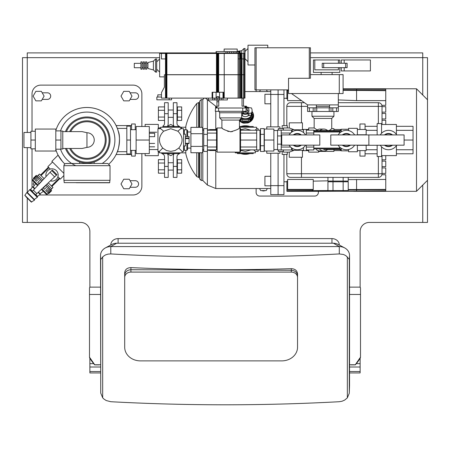<?xml version="1.0" encoding="UTF-8"?>
<svg xmlns="http://www.w3.org/2000/svg" width="450" height="450" viewBox="0 0 450 450"><rect width="100%" height="100%" fill="white"/><g stroke="black" fill="none" stroke-linecap="round" stroke-linejoin="round"><path stroke-width="0.67" d="M349.537 294.457L360.495 294.457L360.495 357.176L355.657 364.202L355.657 364.764L349.537 364.764M360.495 294.457L360.495 288.09A0.956 0.956 0 0 0 359.539 287.134L349.537 287.134M100.53 294.457L89.505 294.457L89.505 357.176L94.343 364.202L94.343 364.764L100.53 364.764M89.505 294.457L89.505 288.09A0.956 0.956 0 0 1 90.461 287.134L100.53 287.134M297.534 345.431L297.534 275.664C297.157 272.391 295.088 270.591 291.313 270.253L130.922 269.724C127.147 270.039 125.072 271.828 124.695 275.096C125.072 271.828 127.147 270.039 130.922 269.724L291.313 270.253C295.088 270.591 297.157 272.391 297.534 275.664L297.534 277.47A6.227 5.389 180 0 0 291.313 272.081L130.922 272.081A6.227 5.389 180 0 0 124.695 277.47L124.695 347.243A15.744 13.635 180 0 0 140.445 360.877L281.79 360.877A15.744 13.635 180 0 0 297.534 347.243L297.534 277.47M297.534 343.62L297.534 273.853C297.163 270.591 295.088 268.864 291.313 268.667A1061.91 530.955 180 0 1 130.922 267.615C127.147 267.756 125.072 269.46 124.695 272.717L124.695 277.47M100.53 255.459L100.733 393.069L102.679 397.817L103.95 399.077L106.251 400.551L110.784 401.715A1061.91 530.955 180 0 0 339.283 401.715L342.017 401.243L344.638 400.106L347.344 397.868L349.284 393.249L349.537 385.481L349.537 255.459L349.284 259.346L345.932 255.684L343.592 254.514L339.283 253.935A1061.91 530.955 180 0 1 110.784 253.935L108.051 254.109L105.424 254.947L103.14 256.466L100.733 259.526L100.53 255.459A10.254 8.882 0 0 1 105.401 247.899A10.254 8.882 0 0 1 110.784 246.578L116.64 243.231A8.786 7.611 180 0 0 112.028 244.361L105.401 247.899M339.283 253.935L339.283 246.578A10.254 8.882 0 0 1 344.661 247.899A10.254 8.882 0 0 1 349.537 255.459M344.661 247.899L338.034 244.361A8.786 7.611 180 0 0 333.422 243.231L339.283 246.578L110.784 246.578L110.784 253.935M124.695 272.717L124.695 342.484M339.283 245.031L339.283 244.958A7.324 6.345 180 0 0 331.959 238.612L118.108 238.612A7.324 6.345 180 0 0 110.784 244.958L110.784 245.031M333.422 243.231L116.64 243.231M89.505 357.176A1.463 1.463 0 0 0 89.696 357.902A36.619 36.619 0 0 0 94.343 364.354M94.748 364.764A0.731 0.731 0 0 0 95.147 364.882L99.118 364.882A0.731 0.731 0 0 0 99.512 364.764M360.495 357.176A1.463 1.463 0 0 1 360.304 357.902A36.619 36.619 0 0 1 355.657 364.354M355.252 364.764A0.731 0.731 0 0 1 354.853 364.882L350.882 364.882A0.731 0.731 0 0 1 350.488 364.764M159.086 52.892L151.763 52.892M360.124 287.336L360.124 231.593A9.152 9.152 0 0 1 369.276 222.435L427.5 222.435L427.5 57.656L422.741 57.656L422.741 52.892L310.427 52.892M216.079 52.892L27.259 52.892L27.259 57.656L22.5 57.656L22.5 222.435L80.724 222.435A9.152 9.152 0 0 1 89.876 231.593L89.876 287.336M89.876 358.217L89.876 372.938L100.53 372.938M349.537 372.938L360.124 372.938L360.124 358.217M41.361 91.344L35.865 91.344L33.114 96.103L35.865 100.862L41.361 100.862L44.111 96.103L41.361 91.344M129.246 179.229L123.75 179.229L120.999 183.988L123.75 188.747L129.246 188.747L131.991 183.988L129.246 179.229M129.246 91.344L123.75 91.344L120.999 96.103L123.75 100.862L129.246 100.862L131.991 96.103L129.246 91.344M34.161 182.183L33.114 183.988L34.127 185.737M48.589 187.701L49.573 188.685L46.721 191.531L45.742 190.553L48.589 187.701L46.102 185.22L43.256 188.066L44.454 189.264L47.301 186.418L44.454 189.264M37.727 182.542L40.579 179.691L37.727 182.542L38.925 183.735L41.777 180.889L39.291 178.408L36.444 181.254L35.527 180.338M51.159 190.277L51.621 190.738L48.774 193.584L48.313 193.123L51.086 190.198L48.24 193.05L47.514 192.324L50.366 189.478L51.086 190.198M50.366 189.478L49.506 188.618M35.601 183.623L32.754 180.776L37.558 185.58L35.601 183.623L33.255 186.975L34.836 188.55L33.255 186.975M38.126 192.454L40.163 194.49L40.213 193.933L38.441 192.161L40.022 193.736L43.369 191.391L41.417 189.439L46.221 194.243L47.256 194.243L41.957 188.944M38.374 177.491L39.291 178.408M34.172 178.982L34.667 179.477L37.519 176.631L36.72 175.832L33.868 178.684L33.413 178.222L36.264 175.376L36.72 175.832M37.018 176.136L36.793 175.911L33.947 178.757M35.46 180.27L38.312 177.424L37.519 176.631M34.324 199.434L37.316 197.336L35.325 195.345L29.655 189.675L27.366 192.476L34.515 199.626L34.47 200.188L26.809 192.527L27.366 192.476M25.762 196.571L31.258 202.067L34.47 200.188M48.892 167.704L41.023 175.579M40.523 175.078L48.392 167.209M51.418 185.974L59.288 178.104M59.788 178.599L51.913 186.474M50.664 180.956A6.131 6.131 0 0 0 57.898 176.715L60.306 179.117L63.877 175.545M52.538 162.028L47.874 166.691L50.282 169.093M52.166 181.108L50.67 180.956M45.894 175.32L45.9 174.578M52.009 168.84L52.571 168.868M55.862 170.196L56.447 170.73M58.067 173.97L58.129 175.534M57.898 176.715A6.131 6.131 0 0 0 49.056 169.605A6.131 6.131 0 0 0 46.035 176.327M37.102 176.22L38.087 175.236L42.756 179.904M47.093 184.236L51.761 188.904L50.777 189.889M38.166 175.314L39.459 174.015L43.999 178.554M48.443 182.998L52.976 187.532L51.682 188.826M50.034 172.299L52.29 170.044L56.947 174.707L35.578 194.782L32.209 191.419L50.034 172.299L54.697 176.957M55.822 130.894L60.947 130.894L60.947 149.197L55.822 149.197M55.822 140.046L60.947 140.046M35.314 148.832L30.921 148.832L30.921 131.259L35.314 131.259M35.314 140.046L30.921 140.046M60.947 149.018L62.781 149.018L62.781 131.074L60.947 131.074M55.822 151.031L55.822 129.06L35.314 129.06L35.314 151.031L55.822 151.031M30.921 147.628L23.963 147.628L23.963 132.463L30.921 132.463M94.196 161.944L94.196 163.479L86.951 163.479L86.951 163.114M66.077 163.479L107.82 163.479L110.019 165.679L63.877 165.679L64.316 164.357L65.582 163.536L79.701 163.479L79.701 161.944M65.469 131.625A23.068 23.068 -90 0 1 100.879 121.657A23.068 23.068 -90 0 1 100.879 158.434A23.068 23.068 -90 0 1 65.469 148.466A23.068 23.068 0 0 0 110.019 140.046M62.781 131.625L82.136 131.625L86.951 132.716L86.951 147.375L82.136 148.466L62.781 148.466M86.951 132.716L86.951 132.75A7.296 7.296 -90 0 1 94.241 140.046A7.296 7.296 -90 0 1 86.951 147.341L86.951 147.375M70.689 148.466A18.309 18.309 -90 0 0 105.255 140.046A18.309 18.309 -90 0 0 70.689 131.625M110.019 165.679L110.019 180.326L63.877 180.326L63.877 165.679M180.534 152.859A16.11 16.11 0 0 1 178.515 154.176A2.931 2.931 0 0 0 176.991 156.741L176.991 177.396L173.329 177.396L173.329 156.741A6.593 6.593 0 0 1 174.133 153.596M174.133 126.495A6.593 6.593 0 0 1 173.329 123.351L173.329 102.696L176.991 102.696L176.991 123.351A2.931 2.931 0 0 0 178.515 125.916A16.11 16.11 0 0 1 180.534 127.232M180.838 127.468A16.11 16.11 0 0 1 182.205 128.694M183.583 130.281A16.11 16.11 0 0 1 184.314 131.327M184.314 148.764A16.11 16.11 0 0 1 183.583 149.811M161.004 152.859A16.11 16.11 0 0 0 163.024 154.176A2.931 2.931 0 0 1 164.542 156.741L164.542 166.41L168.204 166.41L168.204 156.741A6.593 6.593 0 0 0 167.406 153.596M163.024 125.916A2.931 2.931 0 0 0 164.542 123.351L164.542 102.696L168.204 102.696L168.204 123.351A6.593 6.593 0 0 1 167.406 126.495M168.204 166.41L168.204 177.396L164.542 177.396L164.542 166.41M177.435 163.029L177.435 159.643L181.682 159.643L181.682 163.029L177.435 163.029L177.435 173.177L181.682 173.177L181.682 163.029M181.682 169.796L177.435 169.796M177.435 171.771L176.991 171.771M173.329 170.072L168.204 170.072M177.435 110.295L177.435 106.914L181.682 106.914L181.682 110.295L177.435 110.295L177.435 120.448L181.682 120.448L181.682 110.295M181.682 117.062L177.435 117.062M177.435 119.036L176.991 119.036M173.329 117.343L168.204 117.343M164.542 110.295L158.389 110.295L158.389 106.914L164.542 106.914M164.542 117.062L158.389 117.062L158.389 110.295M164.542 120.448L158.389 120.448L158.389 117.062M164.542 163.029L158.389 163.029L158.389 159.643L164.542 159.643M164.542 169.796L158.389 169.796L158.389 163.029M164.542 173.177L158.389 173.177L158.389 169.796M149.31 133.279L154.654 133.279L154.654 136.665L149.31 136.665M154.654 143.426L149.31 143.426M154.654 146.812L149.31 146.812M185.816 152.859L159.418 152.859L182.121 152.859L182.121 151.397L183.583 151.397L183.583 128.694L183.583 151.397M159.418 152.859L159.418 151.397L162.743 148.072L166.421 150.531L170.769 151.397L175.112 150.531L178.796 148.072L182.121 151.397L178.796 148.072C183.442 142.183 183.139 136.564 177.891 131.203L170.769 128.694L163.648 131.203L160.701 128.694L160.701 127.232L180.838 127.232L160.701 127.232M183.583 128.694L180.838 128.694L177.891 131.203L170.769 128.694L163.648 131.203L160.701 128.694L157.95 128.694L157.95 151.397L159.418 151.397L162.743 148.072C158.091 142.183 158.394 136.564 163.648 131.203C158.394 136.564 158.091 142.183 162.743 148.072L166.421 150.531L170.769 151.397L175.112 150.531L178.796 148.072C183.442 142.183 183.139 136.564 177.891 131.203L180.838 128.694L180.838 127.232L185.816 127.232M157.95 130.523L157.95 149.569L149.895 149.569M185.417 136.496L189.079 136.496L189.079 143.595L185.417 143.595M189.079 138.021L185.417 138.021M189.079 138.572L185.417 138.572M185.417 143.314L189.079 143.314M183.583 134.184L185.417 134.184L185.417 145.907L183.583 145.907M179.016 127.232L178.588 126.495L162.945 126.495L162.523 127.232M162.523 152.859L162.945 153.596L178.588 153.596L179.016 152.859M174.015 126.276L170.769 124.403L167.518 126.276M167.518 153.816L170.769 155.689L174.015 153.816M136.125 153.596L136.125 126.495L149.31 126.495L149.31 153.596L136.125 153.596M136.125 140.046L149.31 140.046M130.489 140.046L130.489 126.129L126.827 126.129L126.827 140.046L130.489 140.046L130.489 153.962L126.827 153.962L126.827 140.046M130.489 150.407L136.125 150.407M190.907 146.391L190.907 152.73L202.624 152.73L202.624 127.361L190.907 127.361L190.907 146.391L202.624 146.391M187.611 143.595L187.611 149.569L186.879 150.3L186.879 143.595M184.314 134.184L184.314 129.791L186.879 129.791L187.611 130.523L187.611 136.496M186.879 129.791L186.879 136.496M184.314 145.907L184.314 150.3L186.879 150.3M190.907 133.701L202.624 133.701M264.364 140.046L264.364 129.06L273.887 129.06L273.887 151.031L264.364 151.031L264.364 140.046L273.887 140.046M216.54 133.093L207.388 133.093M216.54 140.046L207.388 140.046M207.388 149.873L216.54 149.873L216.54 128.548L216.54 130.219L207.388 130.219M216.54 146.998L207.388 146.998M256.674 133.093L240.564 133.093L240.564 128.548L239.979 127.963L239.979 152.128L217.125 152.128L217.125 127.963L216.54 128.548L217.125 127.963L221.889 127.963C222.435 129.054 225.366 130.32 230.676 131.754C235.986 130.32 238.916 129.054 239.462 127.963L240.564 128.548L240.564 151.543L240.564 149.873L256.674 149.873M240.564 146.998L256.674 146.998M240.564 140.046L256.674 140.046M240.564 130.219L256.674 130.219M215.719 106.172L215.297 111.302L246.054 111.302L246.054 108.006M232.447 131.563L230.94 131.749M230.597 131.749L230.175 131.737L230.597 131.749M228.718 131.524L227.486 131.158L228.718 131.524M224.662 129.803L224.167 129.504M222.536 128.424L222.182 128.177L222.536 128.424M221.889 127.963L221.889 120.088L239.462 120.088L241.661 117.889L241.661 112.764L242.393 111.302M221.889 120.088L219.69 117.889L241.661 117.889M219.69 117.889L219.69 112.764L241.661 112.764M219.69 112.764L218.959 111.302M256.674 130.157L256.674 149.934L259.971 149.934L259.971 130.157L256.674 130.157M259.971 132.137L260.483 132.137M319.804 145.17L281.722 145.17L281.722 134.921L319.804 134.921L319.804 145.17M293.788 134.921A6.227 6.227 0 0 1 300.853 134.921A6.227 6.227 0 0 0 293.788 134.921M289.08 134.921A9.703 9.703 0 0 1 305.561 134.921M305.561 145.17A9.703 9.703 0 0 1 289.08 145.17A9.703 9.703 0 0 0 305.561 145.17M300.853 145.17A6.227 6.227 0 0 1 293.788 145.17A6.227 6.227 0 0 0 300.853 145.17A6.227 6.227 0 0 1 293.788 145.17M306.293 149.957L313.802 149.957L313.802 147.054L306.293 147.054M291.341 147.69L291.853 149.957L281.211 149.957L281.211 130.134L291.853 130.134L291.341 132.401M303.548 147.487L303.548 150.666L306.293 150.666L306.293 145.17M306.293 134.921L306.293 129.426L303.548 129.426L303.548 132.604M290.61 147.054L281.211 147.054M281.722 140.046L281.211 140.046M290.61 133.037L281.211 133.037M313.802 145.17L313.802 147.054M306.293 133.037L313.802 133.037L313.802 134.921M306.293 130.134L313.802 130.134L313.802 133.037M292.196 148.286L292.196 150.3L303.548 150.3M291.853 130.134L292.196 129.791L292.196 131.805M291.853 149.957L292.196 150.3M281.211 130.157L277.549 130.157L277.549 135.951L281.211 135.951M277.549 135.951L277.549 144.141L281.211 144.141M277.549 144.141L277.549 149.934L281.211 149.934M277.549 149.569L273.887 149.569M244.311 74.756L244.311 98.117L244.958 98.117L244.958 74.756L165.493 74.756L165.493 98.117L161.466 98.117L161.466 92.627L164.396 87.131L164.396 74.756L166.23 74.756L166.208 98.117L212.676 98.117L212.102 98.117L212.102 92.261L212.676 92.261L212.726 99.951L227.368 99.951L227.368 98.117M164.396 76.877L159.638 76.877L159.638 53.443L165.825 53.443L165.825 74.683M156.707 61.864L159.638 58.933M156.707 72.118L156.707 58.933L155.61 58.933L155.61 72.118L156.707 72.118M153.411 61.133L147.921 62.544L147.921 68.507L153.411 69.919L153.411 61.133L155.61 58.933M147.921 63.332L146.745 63.332M146.745 69.188L146.745 61.864L145.575 61.864L145.575 69.188L146.745 69.188M145.575 63.332L144.405 63.332M144.405 69.188L144.405 61.864L143.229 61.864L143.229 69.188L144.405 69.188M143.229 63.332L142.059 63.332M142.059 69.188L142.059 61.864L140.889 61.864L140.889 69.188L142.059 69.188M140.889 67.725L134.297 67.725L134.297 63.332L140.889 63.332M171.574 98.117L171.574 99.804L169.138 99.804L169.138 98.117M156.853 99.804L169.521 99.804L156.853 99.804L156.853 97.02L161.466 97.02L157.804 97.02L157.804 94.821L161.466 94.821M205.408 98.117L217.125 107.274L217.125 108.006L246.42 108.006L246.42 106.172L246.392 108.006M242.027 98.117L242.027 106.172L244.958 106.172L244.958 108.006M212.726 99.951L208.356 99.951L208.356 98.117M216.467 74.756L216.467 92.261M166.899 74.756L166.899 98.117M166.652 74.756L166.652 98.117M166.421 74.756L166.421 98.117M166.033 74.756L166.208 98.117M165.904 74.756L166.033 98.117M165.825 74.756L165.904 98.117M165.493 98.117L165.825 98.117M244.958 106.172L246.392 106.172M215.691 106.172L215.691 108.006L217.125 108.006M215.775 106.217L215.775 108.006M215.91 106.318L215.91 108.006M216.09 106.464L216.09 108.006M216.315 106.639L216.315 108.006M216.568 106.836L216.568 108.006M216.844 107.049L216.844 108.006M223.616 98.117L222.992 98.117L222.992 92.261L223.611 92.261L223.611 98.117L244.311 98.117M243.495 106.172L243.495 98.117M245.244 106.172L245.244 108.006M216.945 99.951L216.945 106.161L218.773 106.161L218.773 99.951M222.992 99.951L222.992 98.117L212.726 98.117M219.578 99.951L219.555 92.261L212.676 92.261M214.431 99.951L214.431 98.117M216.107 98.117L216.107 92.261M222.992 92.261L219.555 92.261M216.804 74.756L216.804 92.261M243.276 74.756L243.276 98.117M241.858 74.756L241.858 98.117M241.493 74.756L241.493 98.117M240.896 74.756L240.896 98.117M240.103 74.756L240.103 98.117M239.147 74.756L239.147 98.117M238.078 74.756L238.078 98.117M224.224 74.756L224.224 98.117M218.666 74.756L218.666 92.261M218.329 74.756L218.329 92.261M217.958 74.756L217.958 92.261M217.564 74.756L217.564 92.261M217.176 74.756L217.176 92.261M161.466 53.443L161.466 58.933L165.493 58.933L165.493 74.683M246.308 106.172L246.308 108.006M246.172 106.172L246.172 108.006M245.993 106.172L245.993 108.006M245.773 106.172L245.773 108.006M245.52 106.172L245.52 108.006M216.141 99.951L216.141 98.117M217.862 99.951L217.862 98.117M221.287 98.117L221.287 99.951M218.773 100.08L216.945 100.08M218.773 101.784L216.945 101.784M218.773 98.117L218.773 96.654L216.945 96.654L216.945 98.117M165.825 58.933L166.208 58.933L166.208 74.683L244.958 74.683L244.958 53.443L165.825 53.443M244.958 74.683L244.958 58.933L244.311 58.933L244.311 74.683M244.311 58.933L244.271 53.443M244.271 58.933L243.276 58.933L243.276 74.683M243.276 58.933L243.163 53.443M243.163 58.933L241.858 58.933L241.858 74.683M241.858 58.933L241.633 53.443M241.633 58.933L241.493 74.683M241.493 58.933L241.189 58.933L241.189 53.443M241.189 58.933L240.896 58.933L240.896 74.683M240.896 58.933L240.587 58.933L240.587 53.443M240.587 58.933L240.103 58.933L240.103 74.683M240.103 58.933L239.85 53.443M239.85 58.933L239.147 58.933L239.147 74.683M239.147 58.933L239.001 53.443M238.078 53.443L238.078 74.683M224.224 74.683L224.224 53.443M218.666 74.683L218.666 53.443M218.329 74.683L218.329 53.443M217.958 74.683L217.958 53.443M217.564 74.683L217.564 53.443M217.176 74.683L217.176 53.443M216.804 74.683L216.804 53.443M216.467 74.683L216.467 53.443M165.904 74.683L165.904 58.933L166.899 58.933L166.899 53.443M166.208 53.443L166.208 58.933L166.899 58.933L166.899 74.683M166.652 53.443L166.652 74.683M166.416 53.443L166.421 74.683M166.033 53.443L166.033 74.683M161.466 58.933L165.493 58.933L165.493 53.443M238.078 58.933L239.001 58.933M165.904 58.933L165.904 53.443M241.431 53.443L241.431 53.078L240.148 53.078L240.159 51.609L216.079 51.609L216.079 53.078M216.18 51.609L216.157 53.078L216.18 51.609M240.165 53.443L240.131 51.609M216.214 53.078L216.214 51.609M216.27 53.078L216.27 51.609M216.343 53.078L216.343 51.609M240.126 53.443L240.126 53.078L209.593 53.078L209.593 53.443L209.599 53.078M225.99 53.078L225.99 51.609M227.7 53.078L227.7 51.609M229.528 53.078L229.528 51.609M231.401 53.078L231.401 51.609M233.246 53.078L233.246 51.609M234.99 53.078L234.99 51.609M236.571 53.078L236.571 51.609M237.921 53.078L237.921 51.609M238.989 53.078L238.989 51.609M239.732 53.078L239.732 51.609M241.071 53.443L241.071 53.078M241.284 53.443L241.284 53.078M241.408 53.443L241.408 53.078M210.724 53.443L210.724 53.078M211.112 53.443L211.112 53.078M215.46 53.443L215.46 53.078M225.248 53.443L225.248 53.078M226.958 53.443L226.958 53.078M228.825 53.443L228.825 53.078M230.771 53.443L230.771 53.078M232.712 53.443L232.712 53.078M234.562 53.443L234.562 53.078M236.256 53.443L236.256 53.078M237.713 53.443L237.713 53.078M238.871 53.443L238.871 53.078M239.687 53.443L239.687 53.078M224.134 51.609L224.134 49.05L237.218 49.05L237.218 51.609M203.726 151.464L203.726 128.627L207.388 128.627L207.388 151.464L203.726 151.464M203.726 145.755L207.388 145.755M203.726 134.336L207.388 134.336M260.483 151.464L260.483 128.627L264.144 128.627L264.144 151.464L260.483 151.464M260.483 145.755L264.144 145.755M260.483 134.336L264.144 134.336M259.515 188.528L260.702 190.581L266.197 190.581L267.384 188.528M267.384 91.564L266.411 89.876M260.488 89.876L259.515 91.564M202.809 149.726L202.809 180.472L207.388 185.051L215.781 188.528L215.781 149.873L215.781 188.528L270.771 188.528M201.201 127.361L201.201 99.619L202.809 99.619L202.809 130.365M199.586 152.73L199.586 178.864L199.586 152.73L199.586 177.907L199.221 177.542L199.221 152.73M201.201 99.619L199.586 101.228L199.586 127.361M185.816 150.3L185.816 153.793C187.836 162.197 191.498 169.813 196.802 176.642L199.221 177.542M198.647 127.361L198.647 102.549L196.802 103.449A59.468 59.468 0 0 0 185.816 126.298L185.816 129.791M239.462 120.864A8.274 7.166 -0 0 0 248.484 122.428A8.274 7.166 -0 0 0 253.597 115.802A8.274 7.166 -0 0 0 253.007 113.141M239.462 121.044L242.151 122.726L243.731 123.182L247.888 122.94C251.494 121.573 253.395 119.194 253.597 115.802M240.823 118.727L240.936 118.896A7.689 6.66 -0 0 0 242.049 119.447L248.597 119.447A7.689 6.66 -0 0 0 249.711 118.896L252.984 113.979A7.689 6.66 -0 0 0 253.013 113.422L253.013 115.802A7.689 6.66 180 0 1 247.978 122.057A7.689 6.66 180 0 1 239.462 120.116M253.013 113.422A7.689 6.66 -0 0 0 252.984 112.866L252.096 111.532M249.525 107.848A7.689 6.66 -0 0 0 248.597 107.398L247.877 107.398M252.09 113.147A6.772 5.867 180 0 1 252.096 113.422A6.772 5.867 180 0 1 248.411 118.642A6.772 5.867 180 0 1 241.369 118.187M249.711 118.896L249.711 120.392L252.984 115.481L252.984 113.979M249.711 120.392A7.689 6.66 -0 0 0 252.984 115.481M242.049 119.447L242.049 120.949L248.597 120.949L248.597 119.447M242.049 120.949A7.689 6.66 -0 0 0 248.597 120.949M240.227 119.329L240.936 120.392L240.936 118.896M239.901 119.649A7.689 6.66 -0 0 0 240.936 120.392M248.743 111.684A3.684 3.189 -0 0 0 247.157 110.104M246.42 107.449A3.684 3.189 180 0 1 249.007 110.492A3.684 3.189 180 0 1 246.201 113.597A3.684 3.189 180 0 1 242.055 111.971M245.689 111.302L245.689 112.264L244.958 112.264L244.958 111.302M245.689 112.078L247.157 112.078L247.157 108.911L246.054 108.911M243.495 111.302L243.495 112.078L244.958 112.078M248.771 107.826A6.772 5.867 -0 0 0 248.029 107.494M241.661 115.521A1.463 1.271 180 0 1 242.528 115.813A4.393 3.808 -0 0 0 248.119 115.813A1.463 1.271 -0 0 1 249.047 115.521L251.139 115.521A0.366 0.315 -0 0 0 251.471 115.341L251.471 112.956A6.772 5.867 -0 0 0 252.096 110.492A6.772 5.867 -0 0 0 251.471 108.034A0.366 0.315 -0 0 0 251.139 107.848L249.047 107.848A1.463 1.271 180 0 1 248.119 107.556A4.393 3.808 -0 0 0 246.42 106.808M241.661 117.81A6.772 5.867 -0 0 0 251.471 115.341M243.495 113.265L243.495 112.078M247.157 113.265L247.157 112.078M241.661 113.141A1.463 1.271 180 0 1 242.528 113.434A4.393 3.808 -0 0 0 248.119 113.434A1.463 1.271 180 0 1 249.047 113.141L251.139 113.141A0.366 0.315 -0 0 0 251.471 112.956M270.771 176.299L264.915 176.299L264.915 185.816L270.771 185.816M270.771 89.876L270.771 126.861M270.771 153.231L270.771 194.608L278.094 194.608L278.094 185.642L278.094 194.608L283.956 194.608L283.956 154.423M283.956 185.642L278.094 185.642L278.094 153.231L278.094 185.642L270.771 185.642M283.956 125.668L283.956 94.449L278.094 94.449L278.094 89.876L278.094 94.449L270.771 94.449M278.094 94.449L278.094 126.861L278.094 94.449M270.771 94.275L264.915 94.275L264.915 103.793L270.771 103.793M256.674 127.232L239.462 127.232L256.674 127.232L256.674 128.694L255.156 130.219L256.674 128.694L258.142 128.694L258.142 130.157M250.999 130.219L245.323 128.694L240.564 129.741L245.323 128.694L250.999 130.219M258.142 149.934L258.142 151.397L255.392 151.397L255.392 152.859L235.254 152.859L255.392 152.859M253.643 149.873L255.392 151.397L253.643 149.873M235.254 152.128L235.254 152.859M240.564 150.351L245.323 151.397L250.999 149.873L245.323 151.397L240.564 150.351M260.483 130.523L259.971 130.523M237.077 152.859L237.499 153.596L253.148 153.596L253.569 152.859M253.569 127.232L253.148 126.495L239.462 126.495M249.84 126.495A14.282 14.282 0 0 0 240.806 126.495M240.806 153.596A14.282 14.282 0 0 0 249.84 153.596M158.316 127.89L160.194 127.89M158.316 152.201L159.418 152.201M116.117 154.496L131.586 154.507L131.586 150.407L131.586 156.111L135.248 156.111L135.248 150.407M135.248 129.684L135.248 123.981L131.586 123.981L131.586 129.684L131.586 125.584L116.111 125.584L117.444 128.655M158.316 128.694L158.316 124.403L145.136 124.403L145.136 126.495M145.136 153.596L145.136 155.689L158.316 155.689L158.316 151.397M149.31 132.221L156.684 132.221M240.159 53.078L240.159 51.609M368.876 134.921L330.789 134.921L330.789 145.17L368.876 145.17L368.876 134.921L404.1 134.921L404.1 145.17L357.373 145.333M342.861 145.17A6.227 6.227 0 0 0 349.92 145.17A6.227 6.227 0 0 1 342.861 145.17M338.152 145.17A9.703 9.703 0 0 0 354.628 145.17M354.628 134.921A9.703 9.703 0 0 0 338.152 134.921A9.703 9.703 0 0 1 354.628 134.921M349.92 134.921A6.227 6.227 0 0 0 342.861 134.921A6.227 6.227 0 0 1 349.92 134.921A6.227 6.227 0 0 0 342.861 134.921M392.034 134.921A6.227 6.227 0 0 0 384.969 134.921A6.227 6.227 0 0 1 392.034 134.921M396.743 134.921A9.703 9.703 0 0 0 380.261 134.921M380.261 145.17A9.703 9.703 0 0 0 396.743 145.17A9.703 9.703 0 0 1 380.261 145.17M384.969 145.17A6.227 6.227 0 0 0 392.034 145.17A6.227 6.227 0 0 1 384.969 145.17A6.227 6.227 0 0 0 392.034 145.17M365.068 129.476L365.068 123.981L359.938 123.981L359.938 129.476M359.938 150.615L359.938 156.111L365.068 156.111L365.068 150.615M377.151 145.17L377.151 156.521L381.544 156.521L381.544 146.812M377.151 134.921L377.151 123.57L381.544 123.57L381.544 133.279M396.405 134.415L396.405 124.481L381.544 124.481M396.405 145.676L396.405 155.61L381.544 155.61M396.405 126.315L413.038 126.315L413.038 140.046L404.1 140.046M413.038 130.337L396.405 130.337M413.038 140.046L413.038 149.754L396.405 149.754M413.038 149.754L413.038 153.776L396.405 153.776M377.151 126.315L365.068 126.315M377.151 130.337L366.165 130.337M377.151 149.754L366.165 149.754M377.151 153.776L365.068 153.776M282.161 151.464L282.161 154.423L287.286 154.423L287.286 152.128M287.286 127.963L287.286 125.668L282.161 125.668L282.161 128.627M279.962 151.464L279.962 153.231L266.782 153.231L266.782 151.031M279.962 128.627L279.962 126.861L266.782 126.861L266.782 129.06M244.958 61.684L245.064 48.499L243.962 48.499L243.962 53.443M237.218 51.334L241.768 50.698L241.768 53.443M254.947 64.98L247.989 64.98L247.989 45.203L267.767 45.203L267.767 47.767M256.123 91.564L256.123 89.876L254.947 89.876L254.947 47.767L310.427 47.767L310.427 78.272L288.529 78.272L288.529 93.538L339.277 93.538L339.277 74.61L343.091 74.61L343.091 93.538L339.277 93.538M316.356 104.889L316.356 107.82L307.569 107.82L307.569 104.889L338.327 104.889L338.327 107.82L329.541 107.82L329.541 104.889M307.569 104.889L291.459 93.538M338.327 104.889L338.327 93.538M339.277 74.61L310.427 74.61M256.129 47.767L256.129 89.876L288.529 89.876M309.285 78.272L309.285 47.767M63.877 173.374L51.863 161.353L58.095 155.121L62.601 161.651M63.484 162.607L62.167 161.156M59.889 158.147L59.445 157.466M58.286 155.481L58.095 155.121M117.771 129.561L117.349 128.402L126.827 128.402M118.603 132.441L119.036 134.55M119.25 135.984L119.396 137.447M119.498 140.602L119.374 142.965M119.211 144.394L118.986 145.822M118.209 149.124L117.726 150.654M117.506 151.262L117.377 151.622M118.35 148.635L118.597 147.673A32.552 32.552 0 0 1 117.349 151.689L117.349 151.689C117.951 152.303 121.151 137.537 118.294 131.254M118.98 145.856L119.154 144.799M119.222 135.793L119.064 134.707M118.642 132.609L118.305 131.293M117.793 129.639L118.665 132.705M119.008 134.381L119.211 135.697M118.89 146.334A32.552 32.552 0 0 0 119.351 143.201L119.261 144.011M117.529 151.211L116.724 153.208M116.381 153.956L116.134 154.474M118.569 132.311L117.647 129.206M116.843 127.159L116.111 125.584M64.794 163.896A32.552 32.552 0 0 1 55.822 149.58A32.552 32.552 0 0 0 64.794 163.896A32.552 32.552 0 0 1 55.822 149.58M126.827 151.689L117.349 151.689A32.552 32.552 0 0 1 109.103 163.896A32.552 32.552 0 0 0 104.231 112.461A32.552 32.552 0 0 0 55.822 130.511A32.552 32.552 0 0 1 119.351 136.89M42.204 92.807L47.402 92.807A3.296 3.296 0 0 1 50.698 96.103A3.296 3.296 0 0 1 47.402 99.399L42.204 99.399M130.089 92.807L135.287 92.807A3.296 3.296 0 0 1 138.583 96.103A3.296 3.296 0 0 1 135.287 99.399L130.089 99.399M130.089 180.692L135.287 180.692A3.296 3.296 0 0 1 138.583 183.988A3.296 3.296 0 0 1 135.287 187.284L130.089 187.284M32.023 148.832L32.023 186.188A8.786 8.786 0 0 0 32.108 187.397M39.594 194.889A8.786 8.786 0 0 0 40.809 194.974L133.088 194.974A8.786 8.786 0 0 0 141.874 186.188L141.874 153.596M141.874 126.495L141.874 93.904A8.786 8.786 0 0 0 133.088 85.117L40.809 85.117A8.786 8.786 0 0 0 32.023 93.904L32.023 131.259M277.549 130.523L273.887 130.523L277.549 130.523M283.404 130.134L283.404 127.963L289.266 127.963L294.261 129.791M294.261 150.3L289.266 152.128L289.266 157.258L302.451 157.258L302.451 150.3M283.404 149.957L283.404 152.128L289.266 152.128M316.243 130.523A10.986 7.768 -90 0 1 320.119 129.06L323.747 129.06A10.986 7.768 90 0 0 319.871 130.523M319.871 149.569A10.986 7.768 90 0 0 323.747 151.031L320.119 151.031A10.986 7.768 -90 0 1 316.243 149.569M323.747 151.031A10.986 7.768 90 0 0 327.623 149.569M327.623 130.523A10.986 7.768 90 0 0 323.747 129.06M323.747 149.569L340.65 149.569L340.335 148.905M348.587 130.596L348.587 128.329L357.373 128.329L357.373 134.921M357.373 145.17L357.373 151.763L348.587 151.763L348.587 149.496M289.266 127.963L289.266 122.833L302.451 122.833L302.451 129.791M341.263 131.805L341.263 129.246L348.587 129.246M340.335 131.186L339.587 132.013L339.587 133.127M339.587 146.964L339.587 148.078L340.65 149.569M336.139 149.569L339.958 149.569L341.263 150.846L341.263 148.286M313.802 148.078L339.587 148.078M339.587 132.013L313.802 132.013M340.65 130.523L313.802 130.523L339.958 130.523L341.263 129.246M366.165 134.921L366.165 129.476L357.373 129.476M357.373 134.758L366.165 134.758M357.373 150.615L366.165 150.615L366.165 145.333M278.28 130.157L278.28 128.627L283.404 128.627M278.28 149.934L278.28 151.464L283.404 151.464M209.464 149.873L209.464 150.519L215.758 150.519L215.758 149.873M215.758 130.219L215.758 129.572L209.464 129.572L209.464 130.219M208.586 130.219L208.586 129.791L207.388 129.791L207.388 99.664M207.388 185.051L207.388 150.3L208.586 150.3L208.586 149.873M283.956 94.449L283.956 89.876M261.855 190.581A3.662 3.662 0 0 0 265.044 190.581M318.375 191.312L318.375 192.409A3.662 3.662 0 0 1 314.713 196.071L259.785 196.071A3.662 3.662 0 0 1 256.123 192.409L256.123 188.528M290.475 102.696L301.461 102.696L290.475 102.696A3.662 3.662 0 0 0 286.813 106.358A3.662 3.662 0 0 1 290.475 102.696M382.022 124.481L382.022 106.358A3.662 3.662 0 0 0 378.36 102.696L338.327 102.696M304.453 102.696L301.461 102.696L301.461 106.358L307.569 106.358M378.36 156.521L378.36 173.734L382.022 173.734L382.022 155.61M382.022 173.734A3.662 3.662 0 0 1 378.36 177.396L290.475 177.396L301.461 177.396L301.461 157.258M378.36 177.396L378.36 173.734L286.813 173.734A3.662 3.662 0 0 0 290.475 177.396A3.662 3.662 0 0 1 286.813 173.734L286.813 154.423M286.813 125.668L286.813 106.358L301.461 106.358L301.461 122.833M385.757 100.637L356.574 100.637L338.327 99.934M287.618 98.949L286.886 98.949L286.886 89.876M332.629 190.581L286.886 190.958L286.886 181.142L287.618 181.142M313.251 181.142L327.932 180.833M348.227 179.612L385.757 179.454M287.618 189.428L287.618 179.454L313.251 179.454L313.251 189.776L287.618 189.776L287.618 189.428L313.251 189.428M301.528 100.637L287.618 100.637L287.618 90.315L288.529 90.315M427.5 99.765L416.514 88.779L416.514 191.312L427.5 180.326M382.022 120.274L385.757 120.274L385.757 124.481M385.757 155.61L385.757 159.817L382.022 159.817M382.022 166.629L385.757 166.629L385.757 161.139L382.022 161.139M382.022 173.441L385.757 173.441L385.757 167.951L382.022 167.951M286.959 174.757L286.886 174.465M348.227 189.551L385.757 189.428L385.757 174.757L381.876 174.757M286.886 190.783L327.932 190.536M286.886 190.958L286.886 191.312L312.519 191.306L385.757 190.839L385.757 189.776L348.227 189.889M335.773 191.239L385.757 191.312L385.757 191.002L323.049 191.312M343.091 88.971L385.757 89.089L385.757 88.779L343.091 88.791M343.091 90.028L385.757 90.315L385.757 89.252L343.091 89.106M381.876 105.334L385.757 105.334L385.757 90.664L343.091 90.349M286.886 105.626L286.959 105.334M382.022 112.14L385.757 112.14L385.757 106.65L382.022 106.65M382.022 118.952L385.757 118.952L385.757 113.462L382.022 113.462M288.529 90.664L287.618 90.664M345.623 181.058L345.623 181.789M333.006 181.789L327.932 181.789L327.932 190.581L348.227 190.581L348.227 181.789L333.006 181.789L333.006 190.581M343.153 181.789L343.153 190.581M333.006 177.396L333.006 181.058L327.932 181.058L327.932 177.396M348.227 177.396L348.227 181.058L343.153 181.058L343.153 177.396M333.006 181.058L343.153 181.058M382.022 106.358L378.36 106.358L378.36 123.57M378.36 102.696L378.36 106.358L338.327 106.358M307.575 107.82L307.575 111.482L338.332 111.482L338.327 107.82M316.356 107.82L329.541 107.82M308.672 129.476L306.293 129.476M303.548 129.476L302.451 129.476M308.672 150.615L306.293 150.615M303.548 150.615L302.451 150.615M333.939 129.476L341.027 129.476M333.939 150.615L341.027 150.615M317.126 129.909L314.168 127.963L314.168 118.44L331.74 118.44L333.939 116.246L333.939 111.482M333.939 130.523L333.939 128.694L331.74 128.694L331.74 118.44M331.74 128.694L329.203 130.523M314.168 118.44L311.968 116.246L333.939 116.246M333.939 149.569L333.939 151.397L319.292 151.397L318.561 152.128L308.672 152.128L308.672 149.957M308.672 130.134L308.672 127.963L314.168 127.963M318.561 152.128L318.561 150.806M319.292 151.397L319.292 150.969M339.795 67.652L339.795 72.411L313.431 72.411L313.431 59.962L314.803 59.962L314.803 69.846L338.423 69.846L338.423 67.652M338.423 63.259L338.423 59.962L339.795 59.962L339.795 63.259M314.803 59.962L338.423 59.962M347.119 63.259L347.119 67.652L322.217 67.652L322.217 63.259L347.119 63.259M344.188 67.652L344.188 70.948L341.257 70.948L341.257 67.652M344.188 63.259L344.188 59.962L370.406 59.962L370.406 70.948L344.188 70.948M344.188 59.962L341.257 59.962L341.257 63.259M291.313 268.667L291.313 272.081M130.922 267.615L130.922 272.081M347.344 256.871L347.344 397.868M102.679 256.922L102.679 397.817M349.284 259.346L349.284 393.249M100.733 259.526L100.733 393.069M118.108 238.612L118.108 243.231M331.959 238.612L331.959 243.231M360.124 367.009L349.537 367.009M100.53 367.009L89.876 367.009M360.124 363.645L356.282 363.645M93.718 363.645L89.876 363.645M310.427 57.656L422.741 57.656L422.741 95.006M422.741 185.085L422.741 222.435M159.638 57.656L27.259 57.656L27.259 132.463M27.259 222.435L27.259 198.067M27.259 192.403L27.259 147.628M360.124 371.543L349.537 371.543M100.53 371.543L89.876 371.543M38.053 185.04L32.754 179.741L32.754 180.776M29.655 189.675L30.15 189.579L35.527 194.951L37.417 196.841L37.316 197.336M30.15 189.579L30.651 189.478L32.389 191.222M35.775 194.608L37.513 196.346L37.417 196.841M30.651 189.478L32.501 186.829L34.543 188.871M26.809 192.527L24.891 195.266L31.725 202.106M51.739 170.595L56.402 175.258M33.373 190.148L36.844 193.624M64.024 180.326L64.187 182.644L109.71 182.644L109.873 180.326M76.157 182.734L109.564 182.779L76.157 182.734M66.454 148.466A22.157 22.157 -90 0 0 100.423 157.641A22.157 22.157 -90 0 0 100.423 122.451A22.157 22.157 -90 0 0 66.454 131.625M69.671 148.466A19.221 19.221 -90 0 0 98.955 155.053A19.221 19.221 -90 0 0 98.955 125.038A19.221 19.221 -90 0 0 69.671 131.625M173.329 166.41L176.991 166.41M173.329 113.681L176.991 113.681M164.542 113.681L168.204 113.681M242.758 111.302L242.758 108.006M218.593 111.302L218.593 108.006M293.237 134.921A6.553 6.553 0 0 1 301.404 134.921M301.404 145.17A6.553 6.553 0 0 1 293.237 145.17M215.781 130.219L215.781 111.302L215.781 130.219M201.201 152.73L201.201 180.472L202.809 180.472M198.647 102.549L199.221 102.549L199.221 127.361M198.647 152.73L198.647 177.542M196.802 103.449L196.802 127.361M196.802 152.73L196.802 176.642A59.468 59.468 0 0 1 185.816 153.793M251.139 115.521L251.139 113.141M249.047 115.521L249.047 113.141M248.119 115.813L248.119 113.434M242.528 115.813L242.528 113.434M342.304 145.17A6.553 6.553 0 0 0 350.477 145.17M350.477 134.921A6.553 6.553 0 0 0 342.304 134.921M392.586 134.921A6.553 6.553 0 0 0 384.418 134.921M384.418 145.17A6.553 6.553 0 0 0 392.586 145.17M109.103 163.896A32.552 32.552 0 0 0 104.231 112.461A32.552 32.552 0 0 0 55.822 130.511M60.531 149.197A27.956 27.956 0 0 0 75.786 165.679M102.195 163.479A27.956 27.956 0 0 0 104.175 118.024A27.956 27.956 0 0 0 60.531 130.894M313.802 131.259L340.273 131.259M340.273 148.832L313.802 148.832M356.574 191.312L356.574 191.002M356.574 190.839L356.574 189.776M356.574 189.428L356.574 179.454M312.519 190.783L312.519 189.776M312.519 191.306L312.519 190.958M334.547 191.177L334.547 190.581L334.547 191.177M356.574 89.252L356.574 90.315M356.574 90.664L356.574 100.637M356.574 88.779L356.574 89.089M316.356 106.358L329.541 106.358M336.504 111.482L336.504 107.82M332.803 111.482L332.803 107.82M331.009 111.482L331.009 107.82M329.214 111.482L329.214 107.82M316.766 111.482L316.766 107.82M314.972 111.482L314.972 107.82M313.178 111.482L313.178 107.82M309.403 111.482L309.403 107.82M345.651 63.259L345.651 67.652M323.679 63.259L323.679 67.652M33.84 178.65L32.754 179.741M48.341 193.151L47.256 194.243M37.513 196.346L40.163 194.49M32.501 186.829L33.064 186.778M24.891 195.266L24.93 195.739M64.187 182.644L109.71 182.644M177.435 161.055L176.991 161.055M173.329 162.748L168.204 162.748M177.435 108.321L176.991 108.321M173.329 110.019L168.204 110.019M130.489 129.684L136.125 129.684M202.624 149.726L203.726 149.726M202.624 130.365L203.726 130.365M187.611 148.101L190.907 148.101M187.611 131.991L190.907 131.991M183.583 148.466L184.314 148.466M183.583 131.625L184.314 131.625M217.125 152.128L216.54 151.543L217.125 152.128M239.979 152.128L240.564 151.543L239.979 152.128M239.462 127.963L239.462 120.088M259.971 147.954L260.483 147.954M292.196 129.791L303.548 129.791M156.707 69.188L159.638 72.118M153.411 69.919L155.61 72.118M147.921 67.725L146.745 67.725M145.575 67.725L144.405 67.725M143.229 67.725L142.059 67.725M202.809 99.619L204.311 98.117M201.201 180.472L199.586 178.864M199.221 102.549L199.586 102.184M252.096 113.422L252.096 110.492M244.958 91.564L270.771 91.564M245.064 51.429L247.989 48.499M241.768 50.698L243.962 48.499M245.064 58.753L247.989 61.684M341.263 150.846L348.587 150.846M283.956 181.789L286.886 181.789M283.956 98.302L286.886 98.302M286.886 191.312L323.713 191.312M353.672 191.312L416.514 191.312M353.672 88.779L416.514 88.779M330.536 181.058L330.536 181.789M311.968 116.246L311.968 111.482M321.12 74.61L321.12 72.411M332.106 74.61L332.106 72.411"/></g></svg>
